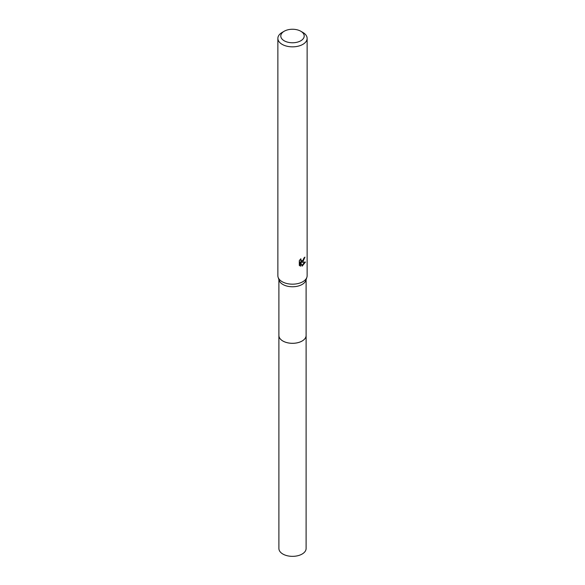 <?xml version="1.0" encoding="UTF-8"?>
<svg xmlns="http://www.w3.org/2000/svg" width="585" height="585" viewBox="0 0 585 585"><rect width="100%" height="100%" fill="white"/><g stroke="black" fill="none" stroke-linecap="round" stroke-linejoin="round"><path stroke-width="0.88" d="M306.109 335.161A13.616 7.861 180 0 1 306.116 335.454A13.609 7.854 180 0 1 302.123 341.004A13.609 7.854 180 0 1 287.293 342.708A13.609 7.854 180 0 1 278.891 335.454A13.616 7.861 180 0 1 278.891 335.161M306.109 335.249A13.609 7.861 180 0 1 302.123 341.011A13.609 7.861 180 0 1 287.125 342.678A13.609 7.861 180 0 1 278.891 335.249M300.778 31.232L302.847 32.424A14.632 8.446 180 0 1 307.132 38.398L307.132 275.725A14.632 8.446 180 0 1 306.876 277.297L305.867 280.369A13.609 7.854 180 0 1 302.123 284.464A13.609 7.854 180 0 1 288.485 286.416A13.609 7.854 180 0 1 279.133 280.369L278.124 277.297A14.632 8.446 180 0 1 277.868 275.725L277.868 38.398A14.632 8.446 180 0 1 282.153 32.424L284.222 31.232A11.707 6.757 180 0 1 300.778 31.232A11.707 6.757 180 0 1 300.778 40.789A11.707 6.757 180 0 1 284.222 40.789A11.707 6.757 180 0 1 284.222 31.232L282.153 32.424M306.876 277.297A14.632 8.446 180 0 1 302.847 281.699A14.632 8.446 180 0 1 288.186 283.798A14.632 8.446 180 0 1 278.124 277.297M302.847 261.787L301.443 262.314L305.45 262.058L302.16 266.138L300.639 262.358L300.639 266.175L299.308 265.393L299.301 260.676L300.844 258.775L301.202 260.83L302.847 260.522L304.054 257.853A14.632 8.446 0 0 0 304.946 257.115L302.847 261.787M307.132 38.398A14.632 8.446 180 0 1 302.847 44.372A14.632 8.446 180 0 1 286.899 46.2A14.632 8.446 180 0 1 277.868 38.398M303.461 259.806L300.748 261.912L301.443 262.314M304.017 258.351L304.134 257.795M301.202 260.83L299.981 259.718M299.593 265.656L299.937 261.948L300.639 262.358M301.933 265.568L304.536 262.241M299.937 265.773L300.639 266.175M278.884 335.454A13.616 7.861 180 0 0 282.869 341.018A13.616 7.861 180 0 0 297.714 342.722A13.616 7.861 180 0 0 306.116 335.454L306.109 548.496A13.609 7.854 180 0 1 297.707 555.75A13.609 7.854 180 0 1 282.877 554.046A13.609 7.854 180 0 1 278.891 548.496L278.891 279.645M306.109 335.454L306.109 279.645"/></g></svg>
